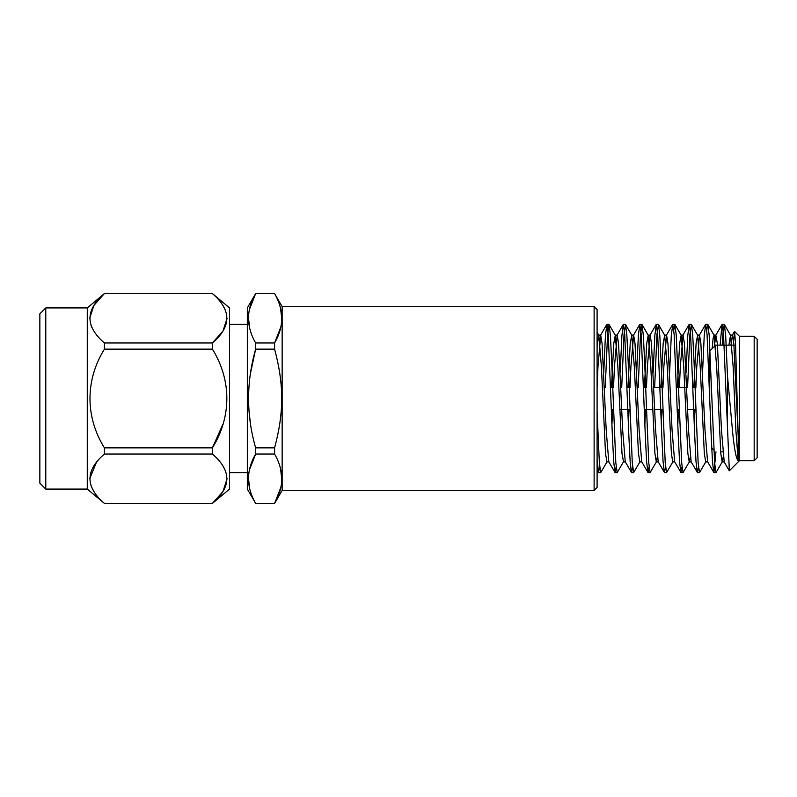 <?xml version="1.0" encoding="UTF-8"?>
<svg xmlns="http://www.w3.org/2000/svg" width="797" height="797" viewBox="0 0 797 797"><rect width="100%" height="100%" fill="white"/><g stroke="black" fill="none" stroke-linecap="round" stroke-linejoin="round"><path stroke-width="1.2" d="M610.602 387.531L612.654 387.531M627.07 387.531L629.122 387.531M643.538 387.531L645.59 387.531M653.759 387.531L662.058 387.531M676.464 387.531L686.695 387.531M692.932 387.531L694.994 387.531M709.131 384.572L709.728 384.572M733.609 341.246L734.555 331.442L735.521 343.238L738.201 435.989L738.201 461.005L735.88 430.201L733.14 366.799L730.55 335.238L728.886 345.151M723.188 456.94L722.162 461.901L720.787 453.413L716.672 366.799L714.082 335.238L713.086 338.466L712.159 348.638M707.746 461.901L705.694 461.901L704.319 453.413L700.204 366.799L697.624 335.238L696.09 343.587L693.818 387.531M690.252 456.94L689.226 461.901L687.851 453.413L683.736 366.799L681.156 335.238L679.622 343.587L677.35 387.531M674.82 461.901L672.758 461.901L671.383 453.413L667.268 366.799L664.688 335.238L663.154 343.587L660.882 387.531M657.316 456.94L656.29 461.901L654.915 453.413L650.8 366.799L648.22 335.238L646.686 343.587L644.414 387.531M641.884 461.901L639.822 461.901L638.447 453.413L634.332 366.799L631.752 335.238L630.218 343.587L627.946 387.531M616.151 466.803L615.125 472.601L617.177 472.601L623.523 461.762L621.989 453.413L617.864 366.799L615.284 335.238L613.75 343.587L611.478 387.531M608.948 461.901L606.886 461.901L605.521 453.413L601.396 366.799L598.816 335.238L597.092 345.948M738.201 461.005C736.189 458.783 734.336 449.319 732.672 432.612L727.512 376.274L725.668 335.487L724.353 324.518L723.238 329.639L722.182 345.151M722.321 461.762L715.985 472.601L714.61 462.658L709.2 335.487L707.885 324.518L706.72 330.197M705.853 461.762L699.517 472.601L698.142 462.678L694.028 361.449L692.742 335.487L691.417 324.518L689.913 334.341L687.572 387.531M689.385 461.762L683.049 472.601L681.674 462.668L676.274 335.487L674.949 324.518L673.784 330.197M672.917 461.762L666.581 472.601L665.206 462.668L661.092 361.449L659.806 335.487L658.491 324.518L656.977 334.341L654.636 387.531M656.449 461.762L650.113 472.601L648.738 462.678L644.624 361.449L643.338 335.487L642.023 324.518L640.509 334.322L638.168 387.531M639.981 461.762L633.645 472.601L632.27 462.658L628.156 361.449L626.87 335.487L625.555 324.518L624.041 334.332L621.7 387.531M617.187 472.601L615.812 462.678L611.688 361.449L610.402 335.487L609.087 324.518L607.573 334.332L605.242 387.531M607.055 461.762L600.719 472.601L599.344 462.658L597.092 411.84L597.092 324.399M738.201 435.989L733.818 343.587L732.453 335.099L730.949 345.151M722.162 461.901L724.214 461.901L721.474 430.201L717.36 343.587L715.816 335.238L714.381 346.416M715.955 451.849L713.923 472.601L707.587 461.762L705.006 430.201L700.892 343.587L699.517 335.099L696.767 366.799L695.871 387.531M694.924 409.469L694.287 424.124M698.491 466.803L697.455 472.601L691.119 461.762L688.538 430.201L684.424 343.587L683.049 335.099L680.309 366.799L679.403 387.531M678.456 409.469L677.819 424.124M682.023 466.803L680.987 472.601L674.651 461.762L672.07 430.201L667.956 343.587L666.581 335.099L663.841 366.799L662.945 387.531M661.988 409.469L661.361 424.124M665.555 466.803L664.519 472.601L658.183 461.762L655.602 430.201L651.488 343.587L650.113 335.099L647.373 366.799L646.477 387.531M645.52 409.469L644.893 424.124M649.087 466.803L648.051 472.601L641.715 461.762L639.134 430.201L635.02 343.587L633.645 335.099L630.905 366.799L630.009 387.531M629.052 409.469L628.425 424.124M632.619 466.803L631.593 472.601L625.256 461.762L622.666 430.201L618.552 343.587L617.177 335.099L614.437 366.799L613.541 387.531M612.594 409.469L611.957 424.124M615.125 472.601L608.788 461.762L606.198 430.201L602.084 343.587L600.719 335.099L597.969 366.799L597.092 387.083M720.119 345.151L722.022 324.518L723.527 334.341L729.335 470.778L739.367 460.746L754.181 460.746L754.181 336.254L757.15 339.223L757.15 457.777L754.181 460.746M713.783 472.482L712.468 461.513L711.183 435.551L707.059 334.322L705.694 324.399L704.239 335.487L702.526 372.876M697.315 472.482L696 461.513L694.715 435.551L690.601 334.341L689.226 324.399L687.771 335.487L686.058 372.876M680.847 472.482L679.532 461.513L678.247 435.551L674.132 334.322L672.758 324.399L671.303 335.487L669.59 372.876M664.389 472.482L663.064 461.513L661.779 435.551L657.664 334.341L656.29 324.399L654.835 335.487L653.122 372.876M647.921 472.482L646.596 461.513L645.311 435.551L641.196 334.322L639.822 324.399L638.367 335.487L636.654 372.876M631.453 472.482L630.138 461.513L628.843 435.551L624.728 334.322L623.354 324.399L621.899 335.487L620.186 372.876M614.985 472.482L613.67 461.513L612.375 435.551L608.26 334.332L606.886 324.399L605.431 335.487L603.718 372.876M599.683 466.803L598.517 472.482L597.092 459.919M715.656 348.179L715.656 345.151L709.728 351.078L709.728 396.278M715.656 345.151L735.611 345.151M594.124 490.384L594.124 306.616L597.092 309.575L597.092 487.425L594.124 490.384L282.148 490.384L282.148 306.616L274.756 293.894M739.367 460.746L739.367 336.254L754.181 336.254M250.407 373.673L255.638 349.146L255.638 342.959L274.596 342.959L274.596 349.146L255.638 349.146C246.233 382.112 246.233 415.018 255.638 447.854L274.596 447.854C284.051 412.428 284.13 384.901 274.596 349.146L274.656 349.345M274.596 447.854L274.596 454.041L255.638 454.041L255.638 447.854M249.581 469.543L255.638 454.041C246.143 470.409 246.143 486.857 255.638 503.395L274.596 503.395C284.091 487.027 284.091 470.579 274.596 454.041L274.756 454.33M249.581 309.116L255.638 293.605L247.329 307.921L247.329 489.079L255.478 503.106M280.654 487.884L274.596 503.455L255.638 503.455M249.62 488.083L248.515 478.678M280.614 469.343L281.72 478.758M250.427 423.496L249.023 411.202M248.515 398.5L248.584 393.997M280.654 327.457L274.596 342.959C284.091 326.591 284.091 310.143 274.596 293.605L255.638 293.605C246.143 309.973 246.143 326.421 255.638 342.959L255.478 342.67M249.62 327.657L248.515 318.242M280.614 308.907L281.72 318.322M89.712 318.282L93.867 305.47L104.407 293.545L212.41 293.545L229.546 307.921L229.546 489.079L212.41 503.395C231.638 486.997 231.638 470.539 212.41 454.041L104.407 454.041C85.179 470.439 85.179 486.887 104.407 503.395L212.41 503.395L222.961 491.53L227.105 478.718M229.546 324.399L247.329 324.399M212.41 293.545L104.407 293.605C85.179 310.003 85.179 326.461 104.407 342.959L212.41 342.959C231.638 326.561 231.638 310.113 212.41 293.605M227.105 318.282L222.961 331.094L212.41 342.959L212.41 349.146L104.407 349.146C85.259 379.94 85.1 416.811 104.407 447.854L212.41 447.854C231.608 416.941 231.708 380.259 212.41 349.146M222.961 424.134L212.41 447.854L212.41 454.041M222.951 465.886L225.77 471.505M222.951 305.46L225.77 311.069M45.778 489.079L39.85 483.151L39.85 313.849L45.778 307.921L45.778 489.079L87.271 489.079L87.271 307.921L104.407 293.545M45.778 307.921L87.271 307.921M87.271 489.079L104.407 503.395M104.407 454.041L104.407 447.854M104.407 349.146L104.407 342.959M92.083 327.926L91.047 325.495M93.867 491.54L91.047 485.931M89.712 478.718L96.417 462.34M727.512 431.844L727.512 376.274M611.409 409.469L613.471 409.469M619.717 409.469L629.939 409.469M644.345 409.469L652.643 409.469M654.706 409.469L662.875 409.469M677.281 409.469L679.343 409.469M687.642 409.469L695.801 409.469M730.55 335.238L724.353 324.518M714.082 335.238L707.885 324.518M697.624 335.238L691.417 324.518M681.156 335.238L674.949 324.518M664.688 335.238L658.491 324.518M648.22 335.238L642.023 324.518M631.752 335.238L625.555 324.518M615.284 335.238L609.087 324.518M598.816 335.238L597.092 332.249M732.453 335.099L730.391 335.099M715.985 335.099L713.923 335.099M699.517 335.099L697.455 335.099M691.278 461.901L689.226 461.901M683.049 335.099L680.987 335.099M666.581 335.099L664.519 335.099M658.352 461.901L656.29 461.901M650.113 335.099L648.061 335.099M633.645 335.099L631.593 335.099M625.416 461.901L623.354 461.901M617.177 335.099L615.125 335.099M600.719 335.099L598.657 335.099M729.245 470.738L724.055 461.762M734.455 331.482L732.284 335.238M722.022 324.518L715.816 335.238M705.554 324.518L699.358 335.238M689.086 324.518L682.89 335.238M672.618 324.518L666.422 335.238M656.15 324.518L649.953 335.238M639.682 324.518L633.485 335.238M623.214 324.518L617.017 335.238M606.746 324.518L600.549 335.238M598.517 472.482L597.092 470.011M711.691 447.894L713.863 450.056M720.657 451.849L722.71 451.849M255.638 293.545L274.596 293.545M229.546 472.601L247.329 472.601M104.407 503.455L212.41 503.455M282.148 490.384L274.596 503.455M594.124 306.616L282.148 306.616M598.647 472.601L600.719 472.601M631.583 472.601L633.655 472.601M648.061 472.601L650.113 472.601M664.519 472.601L666.581 472.601M680.997 472.601L683.049 472.601M697.455 472.601L699.517 472.601M713.923 472.601L715.985 472.601M606.886 324.399L608.948 324.399M623.354 324.399L625.416 324.399M639.822 324.399L641.874 324.399M656.29 324.399L658.352 324.399M672.758 324.399L674.81 324.399M689.216 324.399L691.288 324.399M705.694 324.399L707.746 324.399M722.152 324.399L724.214 324.399M739.367 336.254L734.555 331.442"/></g></svg>
